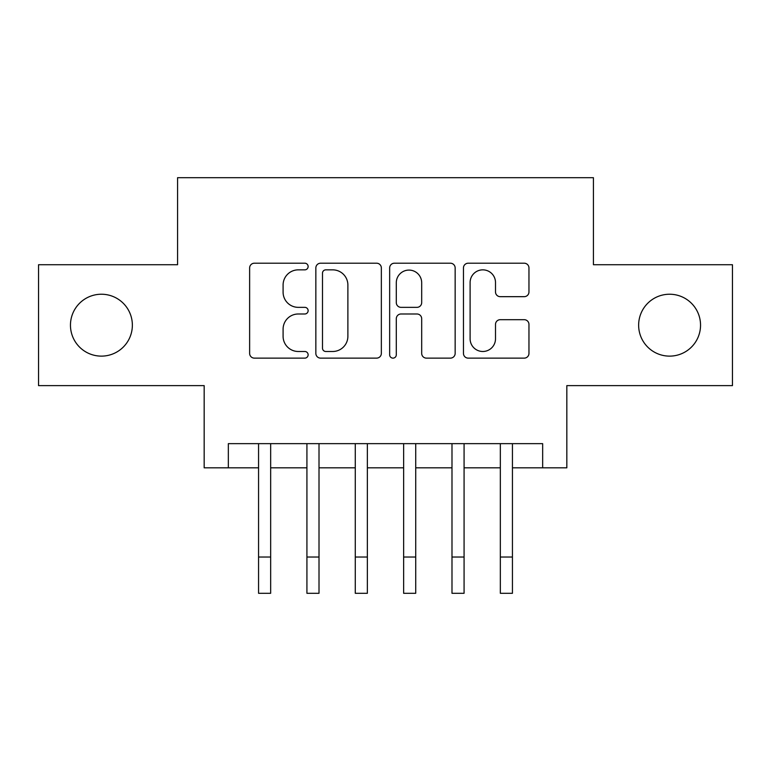 <?xml version="1.0" encoding="UTF-8"?>
<svg xmlns="http://www.w3.org/2000/svg" width="771" height="771" viewBox="0 0 771 771"><rect width="100%" height="100%" fill="white"/><g stroke="black" fill="none" stroke-linecap="round" stroke-linejoin="round"><path stroke-width="1.16" d="M308.13 266.525A3.325 3.325 0 0 0 304.815 263.21L254.382 263.21A4.742 4.742 0 0 0 249.631 267.951L249.631 353.388A4.742 4.742 0 0 0 254.382 358.13L304.815 358.13A3.325 3.325 0 0 0 308.13 354.814A3.325 3.325 0 0 0 304.815 351.489L298.281 351.489A15.189 15.189 0 0 1 283.092 336.301L283.092 329.178A15.189 15.189 0 0 1 298.281 313.99L304.815 313.99A3.325 3.325 0 0 0 308.13 310.674A3.325 3.325 0 0 0 304.815 307.35L298.281 307.35A15.189 15.189 0 0 1 283.092 292.161L283.092 285.039A15.189 15.189 0 0 1 298.281 269.85L304.815 269.85A3.325 3.325 0 0 0 308.13 266.525M638.639 325.179A30.946 30.946 0 0 0 669.585 356.125A30.946 30.946 0 0 0 700.54 325.179A30.946 30.946 0 0 0 669.585 294.233A30.946 30.946 0 0 0 638.639 325.179M70.46 325.179A30.946 30.946 0 0 0 101.415 356.125A30.946 30.946 0 0 0 132.361 325.179A30.946 30.946 0 0 0 101.415 294.233A30.946 30.946 0 0 0 70.46 325.179M524.213 296.671A4.742 4.742 0 0 0 528.964 291.92L528.964 267.951A4.742 4.742 0 0 0 524.213 263.21L468.209 263.21A4.742 4.742 0 0 0 463.458 267.951L463.458 353.388A4.742 4.742 0 0 0 468.209 358.13L524.213 358.13A4.742 4.742 0 0 0 528.964 353.388L528.964 324.437A4.742 4.742 0 0 0 524.213 319.686L500.244 319.686A4.742 4.742 0 0 0 495.502 324.437L495.502 338.797A12.693 12.693 0 0 1 482.8 351.489A12.693 12.693 0 0 1 470.108 338.797L470.108 282.552A12.693 12.693 0 0 1 482.8 269.85A12.693 12.693 0 0 1 495.502 282.552L495.502 291.92A4.742 4.742 0 0 0 500.244 296.671L524.213 296.671M228.341 467.824L228.341 443.643L542.659 443.643L542.659 467.824L566.83 467.824L566.83 385.625L732.45 385.625L732.45 264.732L593.429 264.732L593.429 177.696L177.571 177.696L177.571 264.732L38.55 264.732L38.55 385.625L204.17 385.625L204.17 467.824L258.564 467.824M381.346 267.951A4.742 4.742 0 0 0 376.605 263.21L320.591 263.21A4.742 4.742 0 0 0 315.85 267.951L315.85 353.388A4.742 4.742 0 0 0 320.591 358.13L376.605 358.13A4.742 4.742 0 0 0 381.346 353.388L381.346 267.951M394.395 263.21L450.409 263.21A4.742 4.742 0 0 1 455.15 267.951L455.15 353.388A4.742 4.742 0 0 1 450.409 358.13L426.44 358.13A4.742 4.742 0 0 1 421.689 353.388L421.689 318.741A4.742 4.742 0 0 0 416.947 313.99L401.045 313.99A4.742 4.742 0 0 0 396.294 318.741L396.294 354.814A3.325 3.325 0 0 1 392.979 358.13A3.325 3.325 0 0 1 389.654 354.814L389.654 267.951A4.742 4.742 0 0 1 394.395 263.21M270.66 467.824L306.925 467.824M319.011 467.824L355.277 467.824M367.362 467.824L403.638 467.824M415.723 467.824L451.989 467.824M464.075 467.824L500.34 467.824M512.436 467.824L542.659 467.824M325.815 269.85A3.325 3.325 0 0 0 322.49 273.175L322.49 348.164A3.325 3.325 0 0 0 325.815 351.489L332.696 351.489A15.189 15.189 0 0 0 347.885 336.301L347.885 285.039A15.189 15.189 0 0 0 332.696 269.85L325.815 269.85M421.689 282.784A12.693 12.693 0 0 0 408.996 270.091A12.693 12.693 0 0 0 396.294 282.784L396.294 302.598A4.742 4.742 0 0 0 401.045 307.35L416.947 307.35A4.742 4.742 0 0 0 421.689 302.598L421.689 282.784M258.564 557.038L270.66 557.038L270.66 593.304L258.564 593.304L258.564 443.643M270.66 557.038L270.66 443.643M306.925 557.038L319.011 557.038L319.011 593.304L306.925 593.304L306.925 443.643M319.011 557.038L319.011 443.643M355.277 557.038L367.362 557.038L367.362 593.304L355.277 593.304L355.277 443.643M367.362 557.038L367.362 443.643M403.638 557.038L415.723 557.038L415.723 593.304L403.638 593.304L403.638 443.643M415.723 557.038L415.723 443.643M451.989 557.038L464.075 557.038L464.075 593.304L451.989 593.304L451.989 443.643M464.075 557.038L464.075 443.643M500.34 557.038L512.436 557.038L512.436 593.304L500.34 593.304L500.34 443.643M512.436 557.038L512.436 443.643"/></g></svg>
